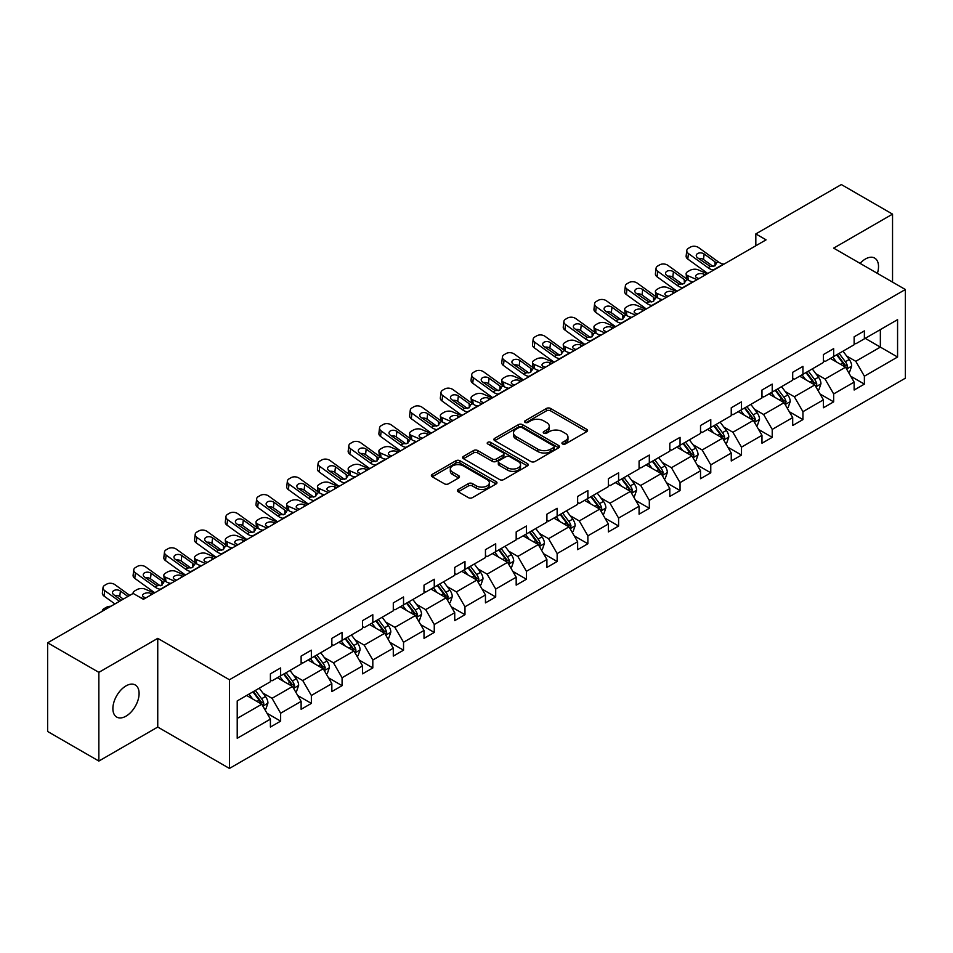 <?xml version="1.0" encoding="UTF-8"?>
<svg xmlns="http://www.w3.org/2000/svg" width="953" height="953" viewBox="0 0 953 953"><rect width="100%" height="100%" fill="white"/><g stroke="black" fill="none" stroke-linecap="round" stroke-linejoin="round"><path stroke-width="1.43" d="M562.532 443.979A1.989 1.144 0 0 0 565.343 443.979L586.703 431.649A2.847 1.644 0 0 0 587.536 430.494A2.847 1.644 0 0 0 586.703 429.326L550.524 408.432A2.847 1.644 0 0 0 546.498 408.432L525.139 420.773A1.989 1.144 0 0 0 524.555 421.583A1.989 1.144 0 0 0 525.139 422.393A1.989 1.144 0 0 0 527.95 422.393L530.714 420.797A9.101 5.253 0 0 1 543.579 420.797L546.605 422.536A9.101 5.253 0 0 1 549.262 426.253A9.101 5.253 0 0 1 546.605 429.97L543.829 431.566A1.989 1.144 0 0 0 543.258 432.376A1.989 1.144 0 0 0 543.829 433.186A1.989 1.144 0 0 0 546.653 433.186L549.416 431.59A9.101 5.253 0 0 1 562.282 431.59L565.296 433.329A9.101 5.253 0 0 1 567.964 437.046A9.101 5.253 0 0 1 565.296 440.762L562.532 442.359A1.989 1.144 0 0 0 561.948 443.169A1.989 1.144 0 0 0 562.532 443.979L562.532 442.359M125.999 716.168A18.536 10.697 120 0 0 138.102 699.836A18.536 10.697 120 0 0 135.266 684.981A18.536 10.697 120 0 0 125.999 685.898A18.536 10.697 120 0 0 113.883 702.23A18.536 10.697 120 0 0 116.731 717.085A18.536 10.697 120 0 0 125.999 716.168M877.391 273.368A18.536 10.697 120 0 0 874.675 258.084A18.536 10.697 120 0 0 865.407 259.002A18.536 10.697 120 0 0 860.082 263.373M458.238 489.461A2.847 1.644 0 0 0 457.404 490.616A2.847 1.644 0 0 0 458.238 491.784L468.388 497.645A2.847 1.644 0 0 0 472.414 497.645L496.132 483.945A2.847 1.644 0 0 0 496.966 482.778A2.847 1.644 0 0 0 496.132 481.622L459.942 460.728A2.847 1.644 0 0 0 455.927 460.728L432.197 474.427A2.847 1.644 0 0 0 431.375 475.583A2.847 1.644 0 0 0 432.197 476.75L444.467 483.826A2.847 1.644 0 0 0 448.482 483.826L458.643 477.965A2.847 1.644 0 0 0 459.477 476.81A2.847 1.644 0 0 0 458.643 475.642L452.556 472.128A7.6 4.396 0 0 1 450.328 469.031A7.6 4.396 0 0 1 455.022 464.969A7.6 4.396 0 0 1 463.313 465.922L487.138 479.681A7.6 4.396 0 0 1 489.365 482.778A7.6 4.396 0 0 1 484.672 486.84A7.6 4.396 0 0 1 476.381 485.887L472.414 483.6A2.847 1.644 0 0 0 468.388 483.6L458.238 489.461L458.238 491.784M157.745 638.355L98.862 672.353L47.65 642.798L47.65 731.487L98.862 761.054L157.745 727.056L229.435 768.44L229.435 679.751L157.745 638.355L157.745 727.056M892.544 282.124L892.544 214.127L833.661 248.125L905.35 289.509L229.435 679.751M892.544 214.127L841.344 184.56L755.824 233.926L755.824 245.755M47.65 642.798L133.17 593.421L143.403 599.33L766.069 239.846L755.824 233.926M530.916 461.538A2.847 1.644 0 0 0 534.943 461.538L558.661 447.839A2.847 1.644 0 0 0 559.494 446.683A2.847 1.644 0 0 0 558.661 445.527L522.47 424.633A2.847 1.644 0 0 0 518.456 424.633L494.726 438.32A2.847 1.644 0 0 0 493.892 439.488A2.847 1.644 0 0 0 494.726 440.643L530.916 461.538M488.591 444.42A1.989 1.144 0 0 1 490.604 444.694L490.604 442.335L527.402 463.575A2.847 1.644 0 0 1 528.236 464.73A2.847 1.644 0 0 1 527.402 465.898L503.672 479.585A2.847 1.644 0 0 1 499.658 479.585L463.468 458.691L463.468 456.38A2.847 1.644 0 0 0 462.634 457.535A2.847 1.644 0 0 0 463.468 458.691M463.468 456.38L473.617 450.519A2.847 1.644 0 0 1 477.644 450.519L492.32 458.989A2.847 1.644 0 0 0 496.334 458.989L503.077 455.093A2.847 1.644 0 0 0 503.911 453.938A2.847 1.644 0 0 0 503.077 452.782L487.793 443.955A1.989 1.144 0 0 1 487.209 443.145A1.989 1.144 0 0 1 488.436 442.085A1.989 1.144 0 0 1 490.604 442.335M98.862 672.353L98.862 761.054M237.214 700.92L270.402 681.764L270.402 673.831L280.635 667.922L280.635 675.844L301.124 664.027L301.124 656.093L311.357 650.184L311.357 658.106L331.847 646.277L331.847 638.355L342.079 632.447L342.079 640.368L362.569 628.539L362.569 620.617L372.814 614.709L372.814 622.631L393.291 610.802L393.291 602.88L403.536 596.971L403.536 604.893L424.014 593.064L424.014 585.142L434.258 579.233L434.258 587.155L454.736 575.326L454.736 567.404L464.981 561.496L464.981 569.418L485.458 557.588L485.458 549.667L495.703 543.758L495.703 551.68L516.181 539.851L516.181 531.929L526.425 526.02L526.425 533.942L546.903 522.113L546.903 514.191L557.148 508.283L557.148 516.204L577.637 504.375L577.637 496.453L587.87 490.545L587.87 498.467L608.359 486.638L608.359 478.716L618.592 472.807L618.592 480.729L639.082 468.9L639.082 460.978L649.315 455.069L649.315 462.991L669.804 451.162L669.804 443.24L680.049 437.332L680.049 445.254L700.526 433.424L700.526 425.503L710.771 419.594L710.771 427.516L731.249 415.687L731.249 407.765L741.494 401.856L741.494 409.778L761.971 397.949L761.971 390.027L772.216 384.119L772.216 392.04L792.693 380.211L792.693 372.289L802.938 366.381L802.938 374.303L823.416 362.474L823.416 354.552L833.661 348.643L833.661 356.565L854.138 344.736L854.138 336.814L864.383 330.894L864.383 338.827L897.571 319.66L897.571 357.03L864.383 376.197L864.383 384.119L854.138 390.027L854.138 382.105L833.661 393.934L833.661 401.856L823.416 407.765L823.416 399.843L802.938 411.672L802.938 419.594L792.693 425.503L792.693 417.581L772.216 429.41L772.216 437.332L761.971 443.24L761.971 435.318L741.494 447.148L741.494 455.069L731.249 460.978L731.249 453.056L710.771 464.885L710.771 472.807L700.526 478.716L700.526 470.794L680.049 482.623L680.049 490.545L669.804 496.453L669.804 488.532L649.315 500.361L649.315 508.283L639.082 514.191L639.082 506.269L618.592 518.098L618.592 526.02L608.359 531.929L608.359 524.007L587.87 535.836L587.87 543.758L577.637 549.667L577.637 541.745L557.148 553.574L557.148 561.496L546.903 567.404L546.903 559.482L526.425 571.312L526.425 579.233L516.181 585.142L516.181 577.22L495.703 589.049L495.703 596.971L485.458 602.88L485.458 594.958L464.981 606.787L464.981 614.709L454.736 620.617L454.736 612.696L434.258 624.525L434.258 632.447L424.014 638.355L424.014 630.433L403.536 642.262L403.536 650.184L393.291 656.093L393.291 648.171L372.814 660L372.814 667.922L362.569 673.842L362.569 665.909L342.079 677.738L342.079 685.66L331.847 691.58L331.847 683.646L311.357 695.476L311.357 703.397L301.124 709.318L301.124 701.384L280.635 713.213L280.635 721.135L270.402 727.056L270.402 719.134L237.214 738.289L237.214 700.92M229.435 768.44L905.35 378.198L905.35 289.509M277.359 677.738L292.511 686.494L272.034 698.311L262.885 693.034M272.034 698.311L280.635 713.213M292.511 686.494L301.124 701.384M270.402 679.87L272.034 680.811L280.635 675.844M308.081 660L323.246 668.756L302.756 680.573L293.607 675.296M302.756 680.573L311.357 695.476M323.246 668.756L331.847 683.646M301.124 662.132L302.756 663.074L311.357 658.106M338.803 642.262L353.968 651.018L333.479 662.835L324.33 657.558M333.479 662.835L342.079 677.738M353.968 651.018L362.569 665.909M331.847 644.395L333.479 645.336L342.079 640.368M369.526 624.525L384.69 633.28L364.201 645.098L355.052 639.82M364.201 645.098L372.814 660M384.69 633.28L393.291 648.171M362.569 626.657L364.201 627.598L372.814 622.631M400.248 606.787L415.413 615.543L394.923 627.36L385.774 622.083M394.923 627.36L403.536 642.262M415.413 615.543L424.014 630.433M393.291 608.919L394.923 609.86L403.536 604.893M430.982 589.049L446.135 597.805L425.657 609.622L416.497 604.345M425.657 609.622L434.258 624.525M446.135 597.805L454.736 612.696M424.014 591.182L425.657 592.123L434.258 587.155M461.705 571.312L476.857 580.055L456.38 591.884L447.219 586.607M456.38 591.884L464.981 606.787M476.857 580.055L485.458 594.958M454.736 573.444L456.38 574.385L464.981 569.418M492.427 553.574L507.58 562.318L487.102 574.147L477.953 568.87M487.102 574.147L495.703 589.049M507.58 562.318L516.181 577.22M485.458 555.706L487.102 556.647L495.703 551.68M523.149 535.836L538.302 544.58L517.824 556.409L508.676 551.132M517.824 556.409L526.425 571.312M538.302 544.58L546.903 559.482M516.181 537.957L517.824 538.91L526.425 533.942M553.872 518.098L569.024 526.842L548.547 538.671L539.398 533.394M548.547 538.671L557.148 553.574M569.024 526.842L577.637 541.745M546.903 520.219L548.547 521.172L557.148 516.204M584.594 500.361L599.759 509.105L579.269 520.934L570.12 515.656M579.269 520.934L587.87 535.836M599.759 509.105L608.359 524.007M577.637 502.481L579.269 503.434L587.87 498.467M615.316 482.623L630.481 491.367L609.991 503.196L600.843 497.907M609.991 503.196L618.592 518.098M630.481 491.367L639.082 506.269M608.359 484.743L609.991 485.696L618.592 480.729M646.039 464.885L661.203 473.629L640.714 485.458L631.565 480.169M640.714 485.458L649.315 500.361M661.203 473.629L669.804 488.532M639.082 467.006L640.714 467.959L649.315 462.991M676.761 447.148L691.926 455.891L671.436 467.72L662.287 462.431M671.436 467.72L680.049 482.623M691.926 455.891L700.526 470.794M669.804 449.268L671.436 450.221L680.049 445.254M707.495 429.41L722.648 438.154L702.17 449.983L693.01 444.694M702.17 449.983L710.771 464.885M722.648 438.154L731.249 453.056M700.526 431.53L702.17 432.483L710.771 427.516M738.218 411.672L753.37 420.416L732.893 432.245L723.732 426.956M732.893 432.245L741.494 447.148M753.37 420.416L761.971 435.318M731.249 413.793L732.893 414.746L741.494 409.778M768.94 393.934L784.093 402.678L763.615 414.507L754.454 409.218M763.615 414.507L772.216 429.41M784.093 402.678L792.693 417.581M761.971 396.055L763.615 397.008L772.216 392.04M799.662 376.197L814.815 384.941L794.337 396.77L785.189 391.48M794.337 396.77L802.938 411.672M814.815 384.941L823.416 399.843M792.693 378.317L794.337 379.27L802.938 374.303M830.385 358.447L845.537 367.203L825.06 379.032L815.911 373.743M825.06 379.032L833.661 393.934M845.537 367.203L854.138 382.105M823.416 360.579L825.06 361.532L833.661 356.565M865.205 338.351L880.358 347.106L855.782 361.294L846.633 356.005M855.782 361.294L864.383 376.197M897.571 357.03L880.358 347.106L880.358 329.595L897.571 319.66M854.138 342.842L855.782 343.795L864.383 338.827M237.214 718.419L261.789 704.231L246.636 695.476M261.789 704.231L270.402 719.134M850.767 376.256L864.383 384.119M820.045 393.994L833.661 401.856M789.322 411.732L802.938 419.594M758.588 429.469L772.216 437.332M727.866 447.207L741.494 455.069M697.143 464.945L710.771 472.807M666.421 482.683L680.049 490.545M635.699 500.42L649.315 508.283M604.976 518.158L618.592 526.02M574.254 535.896L587.87 543.758M543.532 553.633L557.148 561.496M512.809 571.371L526.425 579.233M482.087 589.109L495.703 596.971M451.353 606.847L464.981 614.709M420.63 624.584L434.258 632.447M389.908 642.322L403.536 650.184M359.186 660.06L372.814 667.922M328.463 677.797L342.079 685.66M297.741 695.535L311.357 703.397M267.019 713.273L280.635 721.135M563.33 444.265L565.296 443.133A9.101 5.253 0 0 0 567.964 439.416L567.964 437.046M549.262 426.253L549.262 428.624A9.101 5.253 0 0 1 546.605 432.328L544.628 433.472M586.703 429.326L586.703 431.649L550.524 410.803A2.847 1.644 0 0 0 546.498 410.803L525.937 422.679M558.661 445.527L558.661 447.839L522.47 426.992A2.847 1.644 0 0 0 518.456 426.992L494.762 440.667M553.633 447.493A1.989 1.144 0 0 0 554.217 446.683A1.989 1.144 0 0 0 553.633 445.873L521.875 427.528A1.989 1.144 0 0 0 519.051 427.528L516.145 429.219A9.101 5.253 0 0 0 513.476 432.924A9.101 5.253 0 0 0 516.145 436.641L537.849 449.173A9.101 5.253 0 0 0 550.715 449.173L553.633 447.493L553.633 449.864A1.989 1.144 0 0 0 554.217 449.054L554.217 446.683M513.476 432.924L513.476 435.295A9.101 5.253 0 0 0 516.145 439.011L516.145 436.641M553.633 449.864L550.715 451.543A9.101 5.253 0 0 1 537.849 451.543L516.145 439.011M463.503 458.715L473.617 452.878L473.617 450.519M503.911 453.938L503.911 456.308A2.847 1.644 0 0 1 503.077 457.464L496.334 461.347A2.847 1.644 0 0 1 492.32 461.347L477.644 452.878A2.847 1.644 0 0 0 473.617 452.878M490.604 444.694L527.366 465.91M507.544 467.78A7.6 4.396 0 0 0 515.835 468.733A7.6 4.396 0 0 0 520.529 464.671A7.6 4.396 0 0 0 518.301 461.574L509.903 456.725A2.847 1.644 0 0 0 505.888 456.725L499.158 460.609A2.847 1.644 0 0 0 498.324 461.776A2.847 1.644 0 0 0 499.158 462.932L507.544 467.78L507.544 470.139A7.6 4.396 0 0 0 515.835 471.092A7.6 4.396 0 0 0 520.529 467.041L520.529 464.671M498.324 461.776L498.324 464.135A2.847 1.644 0 0 0 499.158 465.302L499.158 462.932M507.544 470.139L499.158 465.302M489.365 482.778L489.365 485.148A7.6 4.396 0 0 1 484.672 489.199A7.6 4.396 0 0 1 476.381 488.258L472.414 485.959A2.847 1.644 0 0 0 468.388 485.959L458.274 491.796M450.328 469.031L450.328 471.39A7.6 4.396 0 0 0 452.556 474.499L452.556 472.128M458.643 475.642L458.643 477.965L452.556 474.499M496.096 483.969L459.942 463.098A2.847 1.644 0 0 0 455.927 463.098L432.245 476.774M848.611 372.528L849.635 371.932L851.684 366.023A7.672 4.431 -120 0 0 849.23 359.484L843 351.169M707.293 273.785L698.037 269.794A5.789 2.895 -5.9 0 0 689.877 270.402L687.828 271.581A5.789 2.895 -5.9 0 0 686.124 273.928A5.789 2.895 -5.9 0 0 687.792 275.703L688.245 280.027M836.389 361.926L832.767 357.077M697.048 279.694L687.792 275.703M831.54 359.114L830.837 358.185M846.395 368.692L847.539 366.345A7.672 4.431 -120 0 0 845.347 361.735L839.116 353.408M837.187 354.528L843.881 363.462A3.907 2.263 60 0 1 844.596 364.642L847.539 366.345M705.446 274.845L703.505 274.011A4.634 2.323 174.1 0 0 696.977 274.5A4.634 2.323 174.1 0 0 695.619 276.382A4.634 2.323 174.1 0 0 696.953 277.799L698.894 278.633M836.651 354.838L842.881 363.153A7.672 4.431 60 0 1 844.799 366.774M713.845 269.997L713.344 269.949A14.486 8.363 60 0 1 708.055 267.745L688.435 253.558L687.792 259.061A5.789 3.741 -173.3 0 1 686.136 256.023L686.779 250.52A5.789 3.741 6.7 0 0 688.435 253.558M707.769 273.499A21.728 12.544 60 0 1 707.412 273.237L687.792 259.061M724.089 264.076L723.589 264.041A14.486 8.363 60 0 1 718.288 261.837L698.68 247.649A5.789 3.741 6.7 0 0 690.52 247.077L688.471 248.256A5.789 3.741 6.7 0 0 686.779 250.52M715.107 265.804L714.941 261.801L716.084 263.111L714.953 265.899L710.259 266.471L697.596 257.786A4.634 2.99 -173.3 0 1 696.274 255.356A4.634 2.99 -173.3 0 1 697.62 253.546A4.634 2.99 -173.3 0 1 704.148 253.998L703.505 259.502L713.237 266.542M703.505 259.502A4.634 2.99 6.7 0 0 698.549 258.477M714.941 261.801L704.148 253.998M718.288 261.837L716.084 263.111L716.311 263.945M817.888 390.265L818.913 389.67L820.962 383.761A7.672 4.431 -120 0 0 818.508 377.221L812.278 368.906M676.57 291.523L667.314 287.532A5.789 2.895 -5.9 0 0 659.154 288.14L657.105 289.319A5.789 2.895 -5.9 0 0 655.402 291.666A5.789 2.895 -5.9 0 0 657.07 293.441L657.522 297.765M805.666 379.663L802.045 374.815M666.326 297.431L657.07 293.441M800.818 376.852L800.115 375.923M815.673 386.43L816.816 384.083A7.672 4.431 -120 0 0 814.624 379.473L808.394 371.146M806.464 372.266L813.159 381.2A3.907 2.263 60 0 1 813.874 382.379L816.816 384.083M674.724 292.583L672.782 291.749A4.634 2.323 174.1 0 0 666.254 292.237A4.634 2.323 174.1 0 0 664.896 294.12A4.634 2.323 174.1 0 0 666.23 295.537L668.172 296.371M805.928 372.575L812.159 380.89A7.672 4.431 60 0 1 814.076 384.512M787.166 408.003L788.191 407.407L790.24 401.499A7.672 4.431 -120 0 0 787.786 394.959L781.555 386.644M645.836 309.26L636.592 305.27A5.789 2.895 -5.9 0 0 628.432 305.877L626.383 307.057A5.789 2.895 -5.9 0 0 624.68 309.403A5.789 2.895 -5.9 0 0 626.347 311.178L626.788 315.503M774.944 397.401L771.311 392.553M635.603 315.169L626.347 311.178M770.084 394.59L769.393 393.66M784.95 404.167L786.094 401.821A7.672 4.431 -120 0 0 783.902 397.21L777.66 388.895M775.742 390.003L782.437 398.938A3.907 2.263 60 0 1 783.152 400.117L786.094 401.821M644.002 310.321L642.06 309.487A4.634 2.323 174.1 0 0 635.532 309.975A4.634 2.323 174.1 0 0 634.174 311.857A4.634 2.323 174.1 0 0 635.508 313.275L637.438 314.109M775.206 390.313L781.436 398.628A7.672 4.431 60 0 1 783.354 402.249M683.122 287.735L682.622 287.687A14.486 8.363 60 0 1 677.321 285.483L657.713 271.295L657.07 276.799A5.789 3.741 -173.3 0 1 655.414 273.761L656.057 268.258A5.789 3.741 6.7 0 0 657.713 271.295M677.047 291.237A21.728 12.544 60 0 1 676.69 290.975L657.07 276.799M693.367 281.814L692.867 281.778A14.486 8.363 60 0 1 687.566 279.574L667.958 265.387A5.789 3.741 6.7 0 0 659.798 264.815L657.749 265.994A5.789 3.741 6.7 0 0 656.057 268.258M684.385 283.541L684.218 279.539L685.362 280.849L684.23 283.637L679.537 284.208L666.874 275.524A4.634 2.99 -173.3 0 1 665.551 273.094A4.634 2.99 -173.3 0 1 666.897 271.283A4.634 2.99 -173.3 0 1 673.426 271.736L672.782 277.24L682.515 284.28M672.782 277.24A4.634 2.99 6.7 0 0 667.827 276.215M684.218 279.539L673.426 271.736M687.566 279.574L685.362 280.849L685.588 281.683M652.4 305.472L651.9 305.425A14.486 8.363 60 0 1 646.599 303.221L626.991 289.033L626.347 294.537A5.789 3.741 -173.3 0 1 624.691 291.499L625.335 285.995A5.789 3.741 6.7 0 0 626.991 289.033M646.325 308.975A21.728 12.544 60 0 1 645.955 308.712L626.347 294.537M662.645 299.552L662.144 299.516A14.486 8.363 60 0 1 656.843 297.312L637.235 283.124A5.789 3.741 6.7 0 0 629.075 282.553L627.026 283.732A5.789 3.741 6.7 0 0 625.335 285.995M653.651 301.279L653.496 297.276L654.64 298.587L653.508 301.374L648.814 301.946L636.151 293.262A4.634 2.99 -173.3 0 1 634.817 290.832A4.634 2.99 -173.3 0 1 636.175 289.021A4.634 2.99 -173.3 0 1 642.703 289.474L642.06 294.977L651.792 302.018M642.06 294.977A4.634 2.99 6.7 0 0 637.104 293.953M653.496 297.276L642.703 289.474M656.843 297.312L654.64 298.587L654.866 299.421M756.444 425.741L757.468 425.145L759.517 419.237A7.672 4.431 -120 0 0 757.063 412.697L750.833 404.382M615.114 326.998L605.87 323.007A5.789 2.895 -5.9 0 0 597.71 323.615L595.661 324.794A5.789 2.895 -5.9 0 0 593.957 327.141A5.789 2.895 -5.9 0 0 595.625 328.916L596.066 333.24M744.222 415.139L740.588 410.29M604.881 332.907L595.625 328.916M739.361 412.327L738.67 411.398M754.228 421.905L755.372 419.558A7.672 4.431 -120 0 0 753.168 414.948L746.938 406.633M745.02 407.741L751.714 416.675A3.907 2.263 60 0 1 752.417 417.867L755.372 419.558M613.279 328.058L611.338 327.224A4.634 2.323 174.1 0 0 604.81 327.713A4.634 2.323 174.1 0 0 603.452 329.595A4.634 2.323 174.1 0 0 604.786 331.013L606.716 331.847M744.484 408.051L750.714 416.366A7.672 4.431 60 0 1 752.632 419.987M621.678 323.21L621.177 323.162A14.486 8.363 60 0 1 615.876 320.958L596.268 306.771L595.625 312.274A5.789 3.741 -173.3 0 1 593.969 309.237L594.612 303.733A5.789 3.741 6.7 0 0 596.268 306.771M615.602 326.712A21.728 12.544 60 0 1 615.233 326.45L595.625 312.274M631.922 317.301L631.41 317.254A14.486 8.363 60 0 1 626.121 315.05L606.501 300.862A5.789 3.741 6.7 0 0 598.341 300.29L596.304 301.47A5.789 3.741 6.7 0 0 594.612 303.733M622.928 319.017L622.762 315.014L623.917 316.325L622.785 319.112L618.08 319.684L605.429 311A4.634 2.99 -173.3 0 1 604.095 308.569A4.634 2.99 -173.3 0 1 605.453 306.759A4.634 2.99 -173.3 0 1 611.981 307.211L611.338 312.715L621.07 319.755M611.338 312.715A4.634 2.99 6.7 0 0 606.382 311.691M622.762 315.014L611.981 307.211M626.121 315.05L623.917 316.325L624.144 317.158M725.721 443.479L726.746 442.883L728.795 436.974A7.672 4.431 -120 0 0 726.341 430.434L720.111 422.119M584.392 344.736L575.147 340.745A5.789 2.895 -5.9 0 0 566.975 341.353L564.938 342.532A5.789 2.895 -5.9 0 0 563.235 344.879A5.789 2.895 -5.9 0 0 564.903 346.654L565.343 350.978M713.499 432.876L709.866 428.028M574.147 350.644L564.903 346.654M708.639 430.065L707.948 429.148M723.506 439.643L724.649 437.296A7.672 4.431 -120 0 0 722.445 432.686L716.215 424.371M714.297 425.479L720.992 434.413A3.907 2.263 60 0 1 721.695 435.604L724.649 437.296M582.545 345.796L580.615 344.962A4.634 2.323 174.1 0 0 574.087 345.451A4.634 2.323 174.1 0 0 572.729 347.333A4.634 2.323 174.1 0 0 574.063 348.75L575.993 349.584M713.761 425.788L719.991 434.103A7.672 4.431 60 0 1 721.909 437.725M590.955 340.948L590.455 340.9A14.486 8.363 60 0 1 585.154 338.696L565.546 324.508L564.903 330.012A5.789 3.741 -173.3 0 1 563.247 326.974L563.89 321.471A5.789 3.741 6.7 0 0 565.546 324.508M584.88 344.45A21.728 12.544 60 0 1 584.511 344.188L564.903 330.012M601.2 335.039L600.688 334.991A14.486 8.363 60 0 1 595.399 332.788L575.779 318.6A5.789 3.741 6.7 0 0 567.619 318.028L565.57 319.207A5.789 3.741 6.7 0 0 563.89 321.471M592.206 336.766L592.039 332.752L593.195 334.062L592.063 336.85L587.358 337.422L574.707 328.737A4.634 2.99 -173.3 0 1 573.372 326.307A4.634 2.99 -173.3 0 1 574.73 324.496A4.634 2.99 -173.3 0 1 581.259 324.949L580.615 330.453L590.348 337.493M580.615 330.453A4.634 2.99 6.7 0 0 575.66 329.428M592.039 332.752L581.259 324.949M595.399 332.788L593.195 334.062L593.409 334.896M694.999 461.216L696.024 460.621L698.072 454.712A7.672 4.431 -120 0 0 695.619 448.172L689.388 439.857M553.669 362.474L544.413 358.483A5.789 2.895 -5.9 0 0 536.253 359.09L534.204 360.27A5.789 2.895 -5.9 0 0 532.513 362.616A5.789 2.895 -5.9 0 0 534.18 364.391L534.621 368.728M682.777 450.614L679.144 445.766M543.424 368.382L534.18 364.391M677.917 447.803L677.226 446.886M692.783 457.38L693.927 455.034A7.672 4.431 -120 0 0 691.723 450.424L685.493 442.109M683.575 443.216L690.27 452.151A3.907 2.263 60 0 1 690.973 453.342L693.927 455.034M551.823 363.534L549.893 362.7A4.634 2.323 174.1 0 0 543.365 363.188A4.634 2.323 174.1 0 0 542.007 365.07A4.634 2.323 174.1 0 0 543.341 366.488L545.271 367.322M683.039 443.526L689.269 451.841A7.672 4.431 60 0 1 691.175 455.463M560.233 358.685L559.733 358.638A14.486 8.363 60 0 1 554.432 356.434L534.824 342.246L534.18 347.75A5.789 3.741 -173.3 0 1 532.524 344.712L533.156 339.208A5.789 3.741 6.7 0 0 534.824 342.246M554.158 362.188A21.728 12.544 60 0 1 553.788 361.926L534.18 347.75M570.466 352.777L569.965 352.729A14.486 8.363 60 0 1 564.676 350.525L545.056 336.338A5.789 3.741 6.7 0 0 536.896 335.766L534.847 336.945A5.789 3.741 6.7 0 0 533.156 339.208M561.484 354.504L561.317 350.49L562.473 351.8L561.341 354.587L556.635 355.159L543.972 346.475A4.634 2.99 -173.3 0 1 542.65 344.045A4.634 2.99 -173.3 0 1 544.008 342.234A4.634 2.99 -173.3 0 1 550.536 342.699L549.893 348.19L559.625 355.231M549.893 348.19A4.634 2.99 6.7 0 0 544.937 347.166M561.317 350.49L550.536 342.699M564.676 350.525L562.473 351.8L562.687 352.634M664.277 478.954L665.301 478.358L667.338 472.45A7.672 4.431 -120 0 0 664.896 465.91L658.666 457.595M522.947 380.211L513.691 376.221A5.789 2.895 -5.9 0 0 505.531 376.828L503.482 378.007A5.789 2.895 -5.9 0 0 501.79 380.354A5.789 2.895 -5.9 0 0 503.458 382.129L503.899 386.465M652.043 468.352L648.421 463.503M512.702 386.12L503.458 382.129M647.194 465.541L646.503 464.623M662.061 475.118L663.205 472.771A7.672 4.431 -120 0 0 661.001 468.161L654.771 459.846M652.853 460.954L659.547 469.889A3.907 2.263 60 0 1 660.25 471.08L663.205 472.771M521.1 381.271L519.171 380.438A4.634 2.323 174.1 0 0 512.643 380.926A4.634 2.323 174.1 0 0 511.284 382.808A4.634 2.323 174.1 0 0 512.607 384.226L514.549 385.06M652.317 461.264L658.547 469.579A7.672 4.431 60 0 1 660.453 473.2M633.554 496.692L634.567 496.096L636.616 490.187A7.672 4.431 -120 0 0 634.174 483.647L627.944 475.333M492.224 397.949L482.968 393.958A5.789 2.895 -5.9 0 0 474.808 394.566L472.759 395.745A5.789 2.895 -5.9 0 0 471.068 398.092A5.789 2.895 -5.9 0 0 472.724 399.867L473.176 404.203M621.32 486.09L617.699 481.241M481.98 403.858L472.724 399.867M616.472 483.29L615.781 482.361M631.339 492.856L632.47 490.509A7.672 4.431 -120 0 0 630.278 485.899L624.048 477.584M622.13 478.692L628.813 487.626A3.907 2.263 60 0 1 629.528 488.818L632.47 490.509M490.378 399.009L488.448 398.175A4.634 2.323 174.1 0 0 481.92 398.664A4.634 2.323 174.1 0 0 480.55 400.546A4.634 2.323 174.1 0 0 481.884 401.963L483.826 402.797M621.594 479.002L627.824 487.317A7.672 4.431 60 0 1 629.73 490.938M602.82 514.429L603.845 513.834L605.894 507.925A7.672 4.431 -120 0 0 603.452 501.385L597.221 493.07M461.502 415.687L452.246 411.696A5.789 2.895 -5.9 0 0 444.086 412.304L442.037 413.483A5.789 2.895 -5.9 0 0 440.346 415.83A5.789 2.895 -5.9 0 0 442.001 417.605L442.454 421.941M590.598 503.827L586.977 498.979M451.257 421.595L442.001 417.605M585.75 501.028L585.047 500.099M600.616 510.594L601.748 508.259A7.672 4.431 -120 0 0 599.556 503.637L593.326 495.322M591.396 496.43L598.091 505.364A3.907 2.263 60 0 1 598.806 506.555L601.748 508.259M459.656 416.747L457.714 415.913A4.634 2.323 174.1 0 0 451.186 416.401A4.634 2.323 174.1 0 0 449.828 418.284A4.634 2.323 174.1 0 0 451.162 419.701L453.104 420.535M590.872 496.739L597.102 505.054A7.672 4.431 60 0 1 599.008 508.676M572.098 532.167L573.122 531.571L575.171 525.663A7.672 4.431 -120 0 0 572.729 519.123L566.487 510.808M430.78 433.424L421.524 429.434A5.789 2.895 -5.9 0 0 413.364 430.041L411.315 431.221A5.789 2.895 -5.9 0 0 409.611 433.567A5.789 2.895 -5.9 0 0 411.279 435.342L411.732 439.678M559.876 521.565L556.254 516.717M420.535 439.333L411.279 435.342M555.027 518.766L554.324 517.836M569.882 528.331L571.026 525.996A7.672 4.431 -120 0 0 568.834 521.374L562.604 513.059M560.674 514.167L567.369 523.102A3.907 2.263 60 0 1 568.083 524.293L571.026 525.996M428.933 434.485L426.992 433.651A4.634 2.323 174.1 0 0 420.464 434.139A4.634 2.323 174.1 0 0 419.106 436.021A4.634 2.323 174.1 0 0 420.44 437.439L422.382 438.273M560.138 514.477L566.38 522.792A7.672 4.431 60 0 1 568.286 526.413M541.375 549.905L542.4 549.321L544.449 543.401A7.672 4.431 -120 0 0 541.995 536.861L535.765 528.546M400.057 451.162L390.801 447.171A5.789 2.895 -5.9 0 0 382.641 447.779L380.592 448.958A5.789 2.895 -5.9 0 0 378.889 451.305A5.789 2.895 -5.9 0 0 380.557 453.08L381.009 457.416M529.153 539.303L525.532 534.454M389.813 457.071L380.557 453.08M524.305 536.503L523.602 535.574M539.16 546.069L540.303 543.734A7.672 4.431 -120 0 0 538.111 539.112L531.881 530.797M529.951 531.905L536.646 540.839A3.907 2.263 60 0 1 537.361 542.031L540.303 543.734M398.211 452.222L396.269 451.388A4.634 2.323 174.1 0 0 389.741 451.877A4.634 2.323 174.1 0 0 388.383 453.759A4.634 2.323 174.1 0 0 389.717 455.177L391.659 456.01M529.415 532.215L535.646 540.53A7.672 4.431 60 0 1 537.563 544.151M510.653 567.643L511.678 567.059L513.727 561.138A7.672 4.431 -120 0 0 511.273 554.598L505.042 546.283M369.323 468.9L360.079 464.909A5.789 2.895 -5.9 0 0 351.919 465.517L349.87 466.708A5.789 2.895 -5.9 0 0 348.167 469.043A5.789 2.895 -5.9 0 0 349.834 470.818L350.275 475.154M498.431 557.04L494.81 552.204M359.09 474.808L349.834 470.818M493.571 554.241L492.88 553.312M508.437 563.807L509.581 561.472A7.672 4.431 -120 0 0 507.389 556.85L501.159 548.535M499.229 549.643L505.924 558.577A3.907 2.263 60 0 1 506.639 559.768L509.581 561.472M367.489 469.96L365.547 469.126A4.634 2.323 174.1 0 0 359.019 469.615A4.634 2.323 174.1 0 0 357.661 471.497A4.634 2.323 174.1 0 0 358.995 472.914L360.937 473.748M498.693 549.952L504.923 558.267A7.672 4.431 60 0 1 506.841 561.889M479.931 585.38L480.955 584.797L483.004 578.876A7.672 4.431 -120 0 0 480.55 572.336L474.32 564.021M338.601 486.638L329.357 482.647A5.789 2.895 -5.9 0 0 321.197 483.254L319.148 484.446A5.789 2.895 -5.9 0 0 317.444 486.792A5.789 2.895 -5.9 0 0 319.112 488.555L319.553 492.892M467.709 574.778L464.075 569.942M328.368 492.546L319.112 488.555M462.848 571.979L462.157 571.05M477.715 581.544L478.859 579.21A7.672 4.431 -120 0 0 476.667 574.588L470.425 566.273M468.507 567.38L475.202 576.315A3.907 2.263 60 0 1 475.916 577.506L478.859 579.21M336.766 487.698L334.825 486.864A4.634 2.323 174.1 0 0 328.297 487.352A4.634 2.323 174.1 0 0 326.939 489.234A4.634 2.323 174.1 0 0 328.273 490.652L330.203 491.486M467.971 567.69L474.201 576.005A7.672 4.431 60 0 1 476.119 579.627M449.208 603.118L450.233 602.534L452.282 596.614A7.672 4.431 -120 0 0 449.828 590.086L443.598 581.759M307.879 504.375L298.634 500.385A5.789 2.895 -5.9 0 0 290.474 500.992L288.425 502.183A5.789 2.895 -5.9 0 0 286.722 504.53A5.789 2.895 -5.9 0 0 288.39 506.293L288.83 510.629M436.986 592.516L433.353 587.679M297.646 510.284L288.39 506.293M432.126 589.716L431.435 588.787M446.993 599.282L448.136 596.947A7.672 4.431 -120 0 0 445.933 592.325L439.702 584.01M437.784 585.118L444.479 594.053A3.907 2.263 60 0 1 445.182 595.244L448.136 596.947M306.044 505.435L304.102 504.602A4.634 2.323 174.1 0 0 297.574 505.09A4.634 2.323 174.1 0 0 296.216 506.972A4.634 2.323 174.1 0 0 297.55 508.39L299.48 509.224M437.248 585.428L443.479 593.743A7.672 4.431 60 0 1 445.396 597.376M418.486 620.856L419.511 620.272L421.56 614.351A7.672 4.431 -120 0 0 419.106 607.823L412.875 599.497M277.156 522.113L267.9 518.122A5.789 2.895 -5.9 0 0 259.74 518.73L257.691 519.921A5.789 2.895 -5.9 0 0 256 522.268A5.789 2.895 -5.9 0 0 257.667 524.031L258.108 528.367M406.264 610.254L402.631 605.417M266.911 528.022L257.667 524.031M401.404 607.454L400.713 606.525M416.27 617.02L417.414 614.685A7.672 4.431 -120 0 0 415.21 610.063L408.98 601.748M407.062 602.856L413.757 611.79A3.907 2.263 60 0 1 414.46 612.982L417.414 614.685M275.31 523.173L273.38 522.339A4.634 2.323 174.1 0 0 266.852 522.828A4.634 2.323 174.1 0 0 265.494 524.71A4.634 2.323 174.1 0 0 266.828 526.127L268.758 526.961M406.526 603.166L412.756 611.481A7.672 4.431 60 0 1 414.674 615.114M387.764 638.593L388.788 638.01L390.837 632.089A7.672 4.431 -120 0 0 388.383 625.561L382.153 617.234M246.434 539.851L237.178 535.86A5.789 2.895 -5.9 0 0 229.018 536.468L226.969 537.659A5.789 2.895 -5.9 0 0 225.277 540.006A5.789 2.895 -5.9 0 0 226.945 541.769L227.386 546.105M375.542 627.991L371.908 623.155M236.189 545.759L226.945 541.769M370.681 625.192L369.99 624.263M385.548 634.758L386.692 632.423A7.672 4.431 -120 0 0 384.488 627.801L378.258 619.486M376.34 620.594L383.035 629.528A3.907 2.263 60 0 1 383.737 630.719L386.692 632.423M244.587 540.911L242.658 540.077A4.634 2.323 174.1 0 0 236.13 540.565A4.634 2.323 174.1 0 0 234.772 542.448A4.634 2.323 174.1 0 0 236.106 543.865L238.036 544.699M375.804 620.903L382.034 629.218A7.672 4.431 60 0 1 383.94 632.852M357.041 656.331L358.066 655.747L360.103 649.827A7.672 4.431 -120 0 0 357.661 643.299L351.431 634.972M215.712 557.588L206.456 553.598A5.789 2.895 -5.9 0 0 198.295 554.205L196.247 555.396A5.789 2.895 -5.9 0 0 194.555 557.743A5.789 2.895 -5.9 0 0 196.223 559.506L196.663 563.842M344.807 645.729L341.186 640.892M205.467 563.509L196.223 559.506M339.959 642.93L339.268 642M354.826 652.495L355.969 650.16A7.672 4.431 -120 0 0 353.766 645.538L347.535 637.223M345.617 638.331L352.3 647.266A3.907 2.263 60 0 1 353.015 648.457L355.969 650.16M213.865 558.661L211.935 557.815A4.634 2.323 174.1 0 0 205.407 558.303A4.634 2.323 174.1 0 0 204.037 560.185A4.634 2.323 174.1 0 0 205.371 561.603L207.313 562.437M345.081 638.641L351.312 646.956A7.672 4.431 60 0 1 353.218 650.589M326.307 674.069L327.332 673.485L329.381 667.565A7.672 4.431 -120 0 0 326.939 661.037L320.708 652.71M184.989 575.326L175.733 571.335A5.789 2.895 -5.9 0 0 167.573 571.943L165.524 573.134A5.789 2.895 -5.9 0 0 163.833 575.481A5.789 2.895 -5.9 0 0 165.488 577.244L165.941 581.58M314.085 663.467L310.464 658.63M174.744 581.247L165.488 577.244M309.237 660.667L308.534 659.738M324.103 670.233L325.235 667.898A7.672 4.431 -120 0 0 323.043 663.276L316.813 654.961M314.883 656.069L321.578 665.003A3.907 2.263 60 0 1 322.293 666.195L325.235 667.898M183.143 576.398L181.213 575.552A4.634 2.323 174.1 0 0 174.673 576.041A4.634 2.323 174.1 0 0 173.315 577.923A4.634 2.323 174.1 0 0 174.649 579.341L176.591 580.174M314.359 656.379L320.589 664.694A7.672 4.431 60 0 1 322.495 668.327M295.585 691.807L296.609 691.223L298.658 685.302A7.672 4.431 -120 0 0 296.216 678.774L289.986 670.447M154.267 593.064L145.011 589.073A5.789 2.895 -5.9 0 0 136.851 589.681L134.802 590.872A5.789 2.895 -5.9 0 0 133.098 593.219A5.789 2.895 -5.9 0 0 133.146 593.433L133.098 593.219M283.363 681.204L279.741 676.368M144.022 598.984L139.138 596.876M278.514 678.405L277.811 677.476M293.369 687.971L294.513 685.636A7.672 4.431 -120 0 0 292.321 681.014L286.091 672.699M284.161 673.807L290.856 682.741A3.907 2.263 60 0 1 291.57 683.932L294.513 685.636M152.42 594.136L150.479 593.29A4.634 2.323 174.1 0 0 143.951 593.779A4.634 2.323 174.1 0 0 142.593 595.661A4.634 2.323 174.1 0 0 143.927 597.078L145.869 597.912M283.625 674.116L289.867 682.431A7.672 4.431 60 0 1 291.773 686.065M264.863 709.544L265.887 708.961L267.936 703.04A7.672 4.431 -120 0 0 265.482 696.512L259.252 688.185M252.64 698.942L249.019 694.106M247.792 696.143L247.089 695.213M262.647 705.708L263.79 703.374A7.672 4.431 -120 0 0 261.599 698.752L255.368 690.437M253.438 691.544L260.133 700.479A3.907 2.263 60 0 1 260.848 701.67L263.79 703.374M102.424 611.171A5.789 2.895 -5.9 0 1 102.376 610.956A5.789 2.895 -5.9 0 1 104.08 608.61L106.128 607.43A5.789 2.895 -5.9 0 1 110.977 606.239M252.902 691.854L259.133 700.169A7.672 4.431 60 0 1 261.051 703.802M529.511 376.423L528.998 376.375A14.486 8.363 60 0 1 523.709 374.172L504.089 359.984L503.458 365.487A5.789 3.741 -173.3 0 1 501.79 362.45L502.434 356.946A5.789 3.741 6.7 0 0 504.089 359.984M523.435 379.925A21.728 12.544 60 0 1 523.066 379.675L503.458 365.487M539.743 370.514L539.243 370.467A14.486 8.363 60 0 1 533.954 368.263L514.334 354.075A5.789 3.741 6.7 0 0 506.174 353.503L504.125 354.683A5.789 3.741 6.7 0 0 502.434 356.946M530.761 372.242L530.595 368.239L531.738 369.538L530.618 372.325L525.913 372.897L513.25 364.213A4.634 2.99 -173.3 0 1 511.928 361.783A4.634 2.99 -173.3 0 1 513.286 359.972A4.634 2.99 -173.3 0 1 519.814 360.437L519.171 365.928L528.903 372.968M519.171 365.928A4.634 2.99 6.7 0 0 514.215 364.904M530.595 368.239L519.814 360.437M533.954 368.263L531.738 369.538L531.965 370.372M498.788 394.161L498.276 394.113A14.486 8.363 60 0 1 492.987 391.909L473.367 377.722L472.724 383.225A5.789 3.741 -173.3 0 1 471.068 380.187L471.711 374.696A5.789 3.741 6.7 0 0 473.367 377.722M492.713 397.663A21.728 12.544 60 0 1 492.344 397.413L472.724 383.225M509.021 388.252L508.521 388.205A14.486 8.363 60 0 1 503.232 386.001L483.612 371.813A5.789 3.741 6.7 0 0 475.452 371.241L473.403 372.42A5.789 3.741 6.7 0 0 471.711 374.696M500.039 389.98L499.872 385.977L501.016 387.275L499.884 390.063L495.191 390.635L482.528 381.95A4.634 2.99 -173.3 0 1 481.205 379.52A4.634 2.99 -173.3 0 1 482.552 377.71A4.634 2.99 -173.3 0 1 489.08 378.174L488.448 383.666L498.181 390.706M488.448 383.666A4.634 2.99 6.7 0 0 483.493 382.641M499.872 385.977L489.08 378.174M503.232 386.001L501.016 387.275L501.242 388.109M468.054 411.899L467.554 411.851A14.486 8.363 60 0 1 462.265 409.647L442.645 395.459L442.001 400.963A5.789 3.741 -173.3 0 1 440.346 397.925L440.989 392.433A5.789 3.741 6.7 0 0 442.645 395.459M461.991 415.401A21.728 12.544 60 0 1 461.621 415.151L442.001 400.963M478.299 405.99L477.798 405.942A14.486 8.363 60 0 1 472.497 403.738L452.889 389.551A5.789 3.741 6.7 0 0 444.729 388.979L442.68 390.158A5.789 3.741 6.7 0 0 440.989 392.433M469.317 407.717L469.15 403.715L470.294 405.013L469.162 407.801L464.468 408.372L451.805 399.688A4.634 2.99 -173.3 0 1 450.483 397.258A4.634 2.99 -173.3 0 1 451.829 395.447A4.634 2.99 -173.3 0 1 458.357 395.912L457.714 401.404L467.446 408.444M457.714 401.404A4.634 2.99 6.7 0 0 452.77 400.379M469.15 403.715L458.357 395.912M472.497 403.738L470.294 405.013L470.52 405.847M437.332 429.636L436.831 429.589A14.486 8.363 60 0 1 431.542 427.385L411.922 413.209L411.279 418.701A5.789 3.741 -173.3 0 1 409.623 415.663L410.266 410.171A5.789 3.741 6.7 0 0 411.922 413.209M431.256 433.139A21.728 12.544 60 0 1 430.899 432.888L411.279 418.701M447.576 423.728L447.076 423.68A14.486 8.363 60 0 1 441.775 421.476L422.167 407.288A5.789 3.741 6.7 0 0 414.007 406.717L411.958 407.896A5.789 3.741 6.7 0 0 410.266 410.171M438.594 425.455L438.428 421.452L439.571 422.751L438.44 425.538L433.746 426.11L421.083 417.426A4.634 2.99 -173.3 0 1 419.761 414.996A4.634 2.99 -173.3 0 1 421.107 413.185A4.634 2.99 -173.3 0 1 427.635 413.65L426.992 419.141L436.724 426.182M426.992 419.141A4.634 2.99 6.7 0 0 422.036 418.117M438.428 421.452L427.635 413.65M441.775 421.476L439.571 422.751L439.798 423.585M406.609 447.374L406.109 447.326A14.486 8.363 60 0 1 400.82 445.122L381.2 430.947L380.557 436.438A5.789 3.741 -173.3 0 1 378.901 433.401L379.544 427.909A5.789 3.741 6.7 0 0 381.2 430.947M400.534 450.876A21.728 12.544 60 0 1 400.177 450.626L380.557 436.438M416.854 441.465L416.354 441.418A14.486 8.363 60 0 1 411.053 439.214L391.445 425.026A5.789 3.741 6.7 0 0 383.285 424.454L381.236 425.634A5.789 3.741 6.7 0 0 379.544 427.909M407.872 443.193L407.705 439.19L408.849 440.489L407.717 443.276L403.024 443.848L390.361 435.164A4.634 2.99 -173.3 0 1 389.038 432.733A4.634 2.99 -173.3 0 1 390.385 430.923A4.634 2.99 -173.3 0 1 396.913 431.387L396.269 436.879L406.002 443.919M396.269 436.879A4.634 2.99 6.7 0 0 391.314 435.866M407.705 439.19L396.913 431.387M411.053 439.214L408.849 440.489L409.075 441.322M375.887 465.112L375.387 465.064A14.486 8.363 60 0 1 370.086 462.86L350.478 448.684L349.834 454.176A5.789 3.741 -173.3 0 1 348.179 451.138L348.822 445.647A5.789 3.741 6.7 0 0 350.478 448.684M369.812 468.614A21.728 12.544 60 0 1 369.454 468.364L349.834 454.176M386.132 459.203L385.631 459.155A14.486 8.363 60 0 1 380.33 456.952L360.722 442.764A5.789 3.741 6.7 0 0 352.562 442.192L350.513 443.371A5.789 3.741 6.7 0 0 348.822 445.647M377.138 460.93L376.983 456.928L378.127 458.226L376.995 461.014L372.301 461.586L359.638 452.901A4.634 2.99 -173.3 0 1 358.304 450.471A4.634 2.99 -173.3 0 1 359.662 448.66A4.634 2.99 -173.3 0 1 366.19 449.125L365.547 454.617L375.279 461.657M365.547 454.617A4.634 2.99 6.7 0 0 360.591 453.604M376.983 456.928L366.19 449.125M380.33 456.952L378.127 458.226L378.353 459.06M345.165 482.849L344.664 482.814A14.486 8.363 60 0 1 339.363 480.598L319.755 466.422L319.112 471.914A5.789 3.741 -173.3 0 1 317.456 468.876L318.099 463.384A5.789 3.741 6.7 0 0 319.755 466.422M339.089 486.352A21.728 12.544 60 0 1 338.72 486.101L319.112 471.914M355.409 476.941L354.909 476.893A14.486 8.363 60 0 1 349.608 474.689L330 460.502A5.789 3.741 6.7 0 0 321.84 459.93L319.791 461.109A5.789 3.741 6.7 0 0 318.099 463.384M346.416 478.668L346.249 474.665L347.404 475.964L346.273 478.751L341.567 479.323L328.916 470.639A4.634 2.99 -173.3 0 1 327.582 468.209A4.634 2.99 -173.3 0 1 328.94 466.398A4.634 2.99 -173.3 0 1 335.468 466.863L334.825 472.354L344.557 479.395M334.825 472.354A4.634 2.99 6.7 0 0 329.869 471.342M346.249 474.665L335.468 466.863M349.608 474.689L347.404 475.964L347.631 476.798M314.442 500.587L313.942 500.551A14.486 8.363 60 0 1 308.641 498.336L289.033 484.16L288.39 489.651A5.789 3.741 -173.3 0 1 286.734 486.614L287.377 481.122A5.789 3.741 6.7 0 0 289.033 484.16M308.367 504.101A21.728 12.544 60 0 1 307.998 503.839L288.39 489.651M324.687 494.678L324.175 494.631A14.486 8.363 60 0 1 318.886 492.427L299.266 478.239A5.789 3.741 6.7 0 0 291.106 477.667L289.057 478.847A5.789 3.741 6.7 0 0 287.377 481.122M315.693 496.406L315.526 492.403L316.682 493.702L315.55 496.489L310.845 497.061L298.194 488.377A4.634 2.99 -173.3 0 1 296.859 485.947A4.634 2.99 -173.3 0 1 298.218 484.136A4.634 2.99 -173.3 0 1 304.746 484.6L304.102 490.092L313.835 497.132M304.102 490.092A4.634 2.99 6.7 0 0 299.147 489.08M315.526 492.403L304.746 484.6M318.886 492.427L316.682 493.702L316.896 494.536M283.72 518.325L283.22 518.289A14.486 8.363 60 0 1 277.919 516.073L258.311 501.897L257.667 507.389A5.789 3.741 -173.3 0 1 256.012 504.351L256.643 498.86A5.789 3.741 6.7 0 0 258.311 501.897M277.645 521.839A21.728 12.544 60 0 1 277.275 521.577L257.667 507.389M293.953 512.416L293.453 512.369A14.486 8.363 60 0 1 288.163 510.165L268.543 495.977A5.789 3.741 6.7 0 0 260.383 495.405L258.334 496.584A5.789 3.741 6.7 0 0 256.643 498.86M284.971 514.144L284.804 510.141L285.96 511.439L284.828 514.227L280.122 514.811L267.459 506.114A4.634 2.99 -173.3 0 1 266.137 503.696A4.634 2.99 -173.3 0 1 267.495 501.874A4.634 2.99 -173.3 0 1 274.023 502.338L273.38 507.83L283.112 514.87M273.38 507.83A4.634 2.99 6.7 0 0 268.424 506.817M284.804 510.141L274.023 502.338M288.163 510.165L285.96 511.439L286.174 512.273M252.998 536.062L252.497 536.027A14.486 8.363 60 0 1 247.196 533.811L227.588 519.635L226.945 525.127A5.789 3.741 -173.3 0 1 225.289 522.089L225.921 516.597A5.789 3.741 6.7 0 0 227.588 519.635M246.922 539.577A21.728 12.544 60 0 1 246.553 539.315L226.945 525.127M263.231 530.154L262.73 530.106A14.486 8.363 60 0 1 257.441 527.902L237.821 513.715A5.789 3.741 6.7 0 0 229.661 513.143L227.612 514.322A5.789 3.741 6.7 0 0 225.921 516.597M254.248 531.881L254.082 527.879L255.225 529.177L254.106 531.965L249.4 532.548L236.737 523.864A4.634 2.99 -173.3 0 1 235.415 521.434A4.634 2.99 -173.3 0 1 236.773 519.611A4.634 2.99 -173.3 0 1 243.301 520.076L242.658 525.568L252.39 532.608M242.658 525.568A4.634 2.99 6.7 0 0 237.702 524.555M254.082 527.879L243.301 520.076M257.441 527.902L255.225 529.177L255.452 530.011M222.275 553.8L221.763 553.764A14.486 8.363 60 0 1 216.474 551.561L196.854 537.373L196.223 542.865A5.789 3.741 -173.3 0 1 194.555 539.827L195.198 534.335A5.789 3.741 6.7 0 0 196.854 537.373M216.2 557.314A21.728 12.544 60 0 1 215.831 557.052L196.223 542.865M232.508 547.892L232.008 547.844A14.486 8.363 60 0 1 226.719 545.64L207.099 531.452A5.789 3.741 6.7 0 0 198.939 530.881L196.89 532.06A5.789 3.741 6.7 0 0 195.198 534.335M223.526 549.619L223.359 545.616L224.503 546.915L223.371 549.702L218.678 550.286L206.015 541.602A4.634 2.99 -173.3 0 1 204.692 539.172A4.634 2.99 -173.3 0 1 206.039 537.349A4.634 2.99 -173.3 0 1 212.567 537.814L211.935 543.305L221.668 550.346M211.935 543.305A4.634 2.99 6.7 0 0 206.98 542.293M223.359 545.616L212.567 537.814M226.719 545.64L224.503 546.915L224.729 547.749M191.541 571.538L191.041 571.502A14.486 8.363 60 0 1 185.752 569.298L166.132 555.111L165.488 560.602A5.789 3.741 -173.3 0 1 163.833 557.565L164.476 552.073A5.789 3.741 6.7 0 0 166.132 555.111M185.478 575.052A21.728 12.544 60 0 1 185.108 574.79L165.488 560.602M201.786 565.629L201.286 565.582A14.486 8.363 60 0 1 195.984 563.378L176.376 549.19A5.789 3.741 6.7 0 0 168.216 548.618L166.167 549.798A5.789 3.741 6.7 0 0 164.476 552.073M192.804 567.357L192.637 563.354L193.781 564.652L192.649 567.44L187.955 568.024L175.292 559.34A4.634 2.99 -173.3 0 1 173.97 556.909A4.634 2.99 -173.3 0 1 175.316 555.087A4.634 2.99 -173.3 0 1 181.844 555.551L181.213 561.043L190.945 568.083M181.213 561.043A4.634 2.99 6.7 0 0 176.257 560.03M192.637 563.354L181.844 555.551M195.984 563.378L193.781 564.652L194.007 565.486M160.819 589.276L160.318 589.24A14.486 8.363 60 0 1 155.029 587.036L135.409 572.848L134.766 578.34A5.789 3.741 -173.3 0 1 133.11 575.302L133.754 569.811A5.789 3.741 6.7 0 0 135.409 572.848M154.755 592.79A21.728 12.544 60 0 1 154.386 592.528L134.766 578.34M171.063 583.367L170.563 583.319A14.486 8.363 60 0 1 165.262 581.116L145.654 566.928A5.789 3.741 6.7 0 0 137.494 566.356L135.445 567.547A5.789 3.741 6.7 0 0 133.754 569.811M162.081 585.094L161.915 581.092L163.058 582.39L161.927 585.19L157.233 585.761L144.57 577.077A4.634 2.99 -173.3 0 1 143.248 574.647A4.634 2.99 -173.3 0 1 144.594 572.824A4.634 2.99 -173.3 0 1 151.122 573.289L150.479 578.781L160.211 585.821M150.479 578.781A4.634 2.99 6.7 0 0 145.535 577.768M161.915 581.092L151.122 573.289M165.262 581.116L163.058 582.39L163.285 583.224M119.506 601.307L104.687 590.586L104.044 596.078A5.789 3.741 -173.3 0 1 102.388 593.04L103.031 587.548A5.789 3.741 6.7 0 0 104.687 590.586M114.932 603.952L104.044 596.078M129.751 595.387L114.932 584.665A5.789 3.741 6.7 0 0 106.772 584.094L104.723 585.285A5.789 3.741 6.7 0 0 103.031 587.548M121.353 600.235L113.848 594.815A4.634 2.99 -173.3 0 1 112.525 592.385A4.634 2.99 -173.3 0 1 113.872 590.562A4.634 2.99 -173.3 0 1 120.4 591.027L119.756 596.518L123.33 599.103M119.756 596.518A4.634 2.99 6.7 0 0 114.801 595.506M127.905 596.459L120.4 591.027M565.296 443.133L565.296 440.762M543.829 433.186L543.829 431.566M546.605 432.328L546.605 429.97M525.139 422.393L525.139 420.773M546.498 410.803L546.498 408.432M550.524 410.803L550.524 408.432M494.726 440.643L494.726 438.32M518.456 426.992L518.456 424.633M522.47 426.992L522.47 424.633M537.849 451.543L537.849 449.173M550.715 451.543L550.715 449.173M477.644 452.878L477.644 450.519M492.32 461.347L492.32 458.989M496.334 461.347L496.334 458.989M503.077 457.464L503.077 455.093M527.402 465.898L527.402 463.575M468.388 485.959L468.388 483.6M472.414 485.959L472.414 483.6M476.381 488.258L476.381 485.887M432.197 476.75L432.197 474.427M455.927 463.098L455.927 460.728M459.942 463.098L459.942 460.728M496.132 483.945L496.132 481.622M846.621 369.061L851.637 366.166M845.347 361.735L849.23 359.484M840.701 364.415L842.881 363.153M703.505 274.011L703.695 275.858M710.259 266.471L708.055 267.745M723.589 264.041L713.344 269.949M815.899 386.799L820.914 383.904M814.624 379.473L818.508 377.221M809.979 382.153L812.159 380.89M672.782 291.749L672.973 293.595M785.165 404.548L790.192 401.642M783.902 397.21L787.786 394.959M779.256 399.891L781.436 398.628M642.06 309.487L642.251 311.333M679.537 284.208L677.321 285.483M692.867 281.778L682.622 287.687M648.814 301.946L646.599 303.221M662.144 299.516L651.9 305.425M754.442 422.286L759.47 419.38M753.168 414.948L757.063 412.697M748.534 417.628L750.714 416.366M611.338 327.224L611.528 329.071M618.08 319.684L615.876 320.958M631.41 317.254L621.177 323.162M723.72 440.024L728.735 437.117M722.445 432.686L726.341 430.434M717.812 435.366L719.991 434.103M580.615 344.962L580.806 346.809M587.358 337.422L585.154 338.696M600.688 334.991L590.455 340.9M692.998 457.762L698.013 454.855M691.723 450.424L695.619 448.172M687.089 453.104L689.269 451.841M549.893 362.7L550.084 364.546M556.635 355.159L554.432 356.434M569.965 352.729L559.733 358.638M662.275 475.499L667.291 472.593M661.001 468.161L664.896 465.91M656.367 470.842L658.547 469.579M519.171 380.438L519.361 382.284M631.553 493.237L636.568 490.33M630.278 485.899L634.174 483.647M625.633 488.579L627.824 487.317M488.448 398.175L488.627 400.022M600.831 510.975L605.846 508.068M599.556 503.637L603.452 501.385M594.91 506.317L597.102 505.054M457.714 415.913L457.905 417.759M570.108 528.712L575.124 525.818M568.834 521.374L572.729 519.123M564.188 524.055L566.38 522.792M426.992 433.651L427.182 435.497M539.386 546.45L544.401 543.555M538.111 539.112L541.995 536.861M533.466 541.792L535.646 540.53M396.269 451.388L396.46 453.235M508.652 564.188L513.679 561.293M507.389 556.85L511.273 554.598M502.743 559.53L504.923 558.267M365.547 469.126L365.738 470.973M477.929 581.926L482.957 579.031M476.667 574.588L480.55 572.336M472.021 577.268L474.201 576.005M334.825 486.864L335.015 488.71M447.207 599.663L452.234 596.769M445.933 592.325L449.828 590.086M441.299 595.006L443.479 593.743M304.102 504.602L304.293 506.448M416.485 617.401L421.5 614.506M415.21 610.063L419.106 607.823M410.576 612.743L412.756 611.481M273.38 522.339L273.571 524.186M385.762 635.139L390.778 632.244M384.488 627.801L388.383 625.561M379.854 630.481L382.034 629.218M242.658 540.077L242.848 541.923M355.04 652.876L360.055 649.982M353.766 645.538L357.661 643.299M349.132 648.219L351.312 646.956M211.935 557.815L212.126 559.661M324.318 670.614L329.333 667.719M323.043 663.276L326.939 661.037M318.397 665.956L320.589 664.694M181.213 575.552L181.392 577.399M293.595 688.352L298.611 685.457M292.321 681.014L296.216 678.774M287.675 683.694L289.867 682.431M150.479 593.29L150.669 595.137M262.873 706.09L267.888 703.195M261.599 698.752L265.482 696.512M256.953 701.432L259.133 700.169M525.913 372.897L523.709 374.172M539.243 370.467L528.998 376.375M495.191 390.635L492.987 391.909M508.521 388.205L498.276 394.113M464.468 408.372L462.265 409.647M477.798 405.942L467.554 411.851M433.746 426.11L431.542 427.385M447.076 423.68L436.831 429.589M403.024 443.848L400.82 445.122M416.354 441.418L406.109 447.326M372.301 461.586L370.086 462.86M385.631 459.155L375.387 465.064M341.567 479.323L339.363 480.598M354.909 476.893L344.664 482.814M310.845 497.061L308.641 498.336M324.175 494.631L313.942 500.551M280.122 514.811L277.919 516.073M293.453 512.369L283.22 518.289M249.4 532.548L247.196 533.811M262.73 530.106L252.497 536.027M218.678 550.286L216.474 551.561M232.008 547.844L221.763 553.764M187.955 568.024L185.752 569.298M201.286 565.582L191.041 571.502M157.233 585.761L155.029 587.036M170.563 583.319L160.318 589.24M686.124 273.928L686.636 278.895M655.402 291.666L655.914 296.633M624.68 309.403L625.192 314.371M593.957 327.141L594.469 332.109M563.235 344.879L563.747 349.858M532.513 362.616L533.025 367.596M501.79 380.354L502.302 385.334M471.068 398.092L471.58 403.071M440.346 415.83L440.846 420.809M409.611 433.567L410.124 438.547M378.889 451.305L379.401 456.284M348.167 469.043L348.679 474.022M317.444 486.792L317.957 491.76M286.722 504.53L287.234 509.498M256 522.268L256.512 527.235M225.277 540.006L225.79 544.973M194.555 557.743L195.067 562.711M163.833 575.481L164.345 580.448"/></g></svg>

